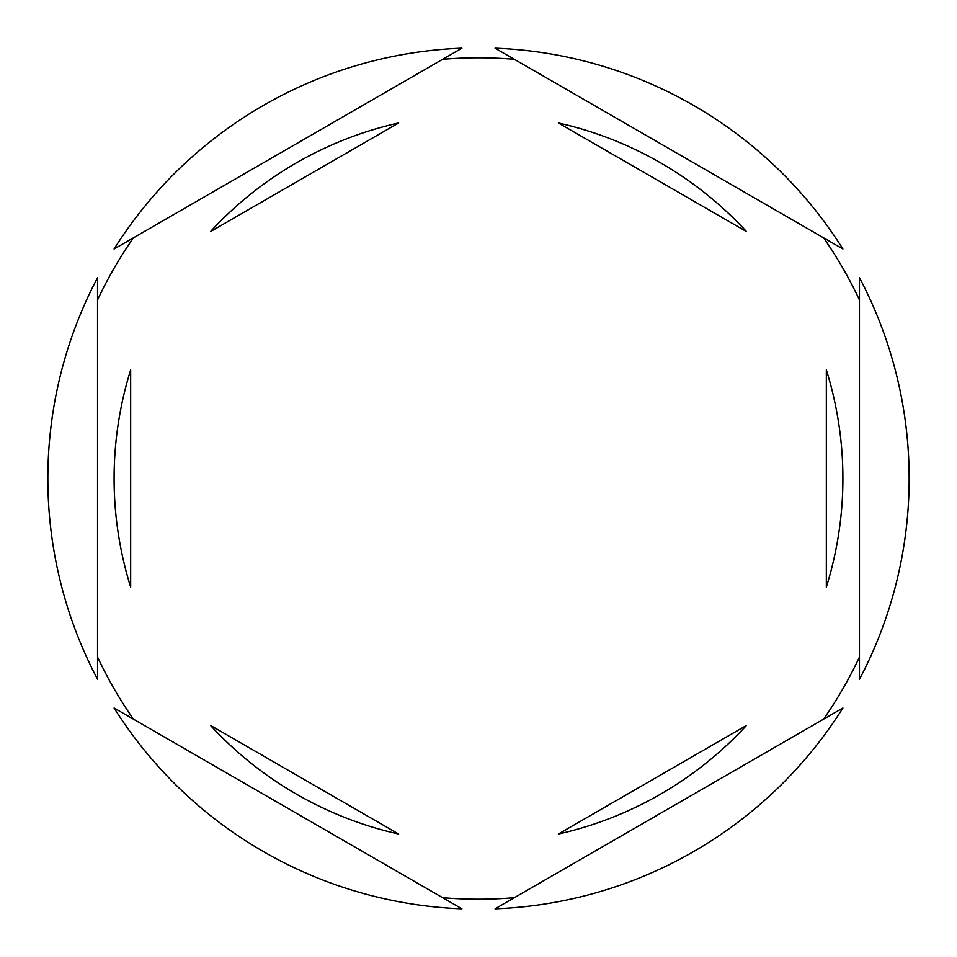 <?xml version="1.0" encoding="UTF-8"?>
<svg xmlns="http://www.w3.org/2000/svg" width="957" height="957" viewBox="0 0 957 957"><rect width="100%" height="100%" fill="white"/><g stroke="black" fill="none" stroke-linecap="round" stroke-linejoin="round"><path stroke-width="1.44" d="M97.542 299.984A420.709 420.709 0 0 1 133.418 237.838M442.624 59.322A420.709 420.709 0 0 1 514.376 59.322M823.582 237.838A420.709 420.709 0 0 1 859.458 299.984M859.458 679.326A430.65 430.65 0 0 0 859.458 277.674L859.458 679.326M114.098 478.5A364.402 364.402 0 0 0 130.666 587.12L130.666 369.88A364.402 364.402 0 0 0 114.098 478.5M746.484 231.57A364.402 364.402 0 0 0 558.35 122.963L746.484 231.57M826.334 587.12A364.402 364.402 0 0 0 826.334 369.88L826.334 587.12M558.35 834.037A364.402 364.402 0 0 0 746.484 725.43L558.35 834.037M210.516 725.43A364.402 364.402 0 0 0 398.65 834.037L210.516 725.43M842.902 248.987L495.068 48.173A430.65 430.65 0 0 1 842.902 248.987M495.068 908.827L842.902 708.013A430.65 430.65 0 0 1 495.068 908.827M114.098 708.013L461.932 908.827A430.65 430.65 0 0 1 114.098 708.013M97.542 277.674L97.542 679.326A430.65 430.65 0 0 1 97.542 277.674M461.932 48.173L114.098 248.987A430.65 430.65 0 0 1 461.932 48.173M859.458 657.016A420.709 420.709 0 0 1 823.582 719.162M514.376 897.678A420.709 420.709 0 0 1 442.624 897.678M133.418 719.162A420.709 420.709 0 0 1 97.542 657.016M398.65 122.963A364.402 364.402 0 0 0 210.516 231.57L398.65 122.963"/></g></svg>
